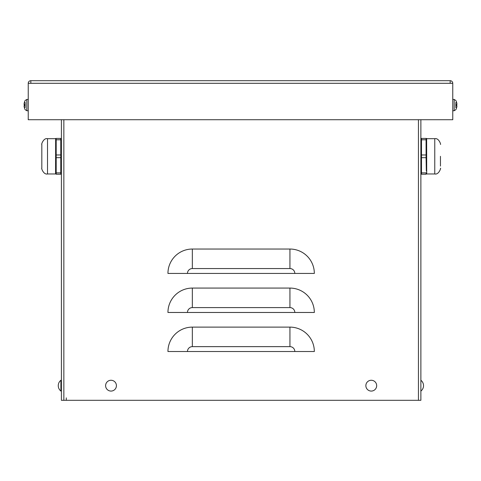 <?xml version="1.0" encoding="UTF-8"?>
<svg xmlns="http://www.w3.org/2000/svg" width="481" height="481" viewBox="0 0 481 481"><rect width="100%" height="100%" fill="white"/><g stroke="black" fill="none" stroke-linecap="round" stroke-linejoin="round"><path stroke-width="0.72" d="M420.875 400.306L420.875 119.727L420.875 400.306L61.406 400.306L61.406 119.727M167.947 273.436A24.399 24.399 0 0 1 192.34 249.038L289.935 249.038A24.399 24.399 0 0 1 314.333 273.436L167.947 273.436M167.947 312.476A24.399 24.399 0 0 1 192.34 288.077L289.935 288.077A24.399 24.399 0 0 1 314.333 312.476L167.947 312.476M167.947 351.515A24.399 24.399 0 0 1 192.34 327.116L289.935 327.116A24.399 24.399 0 0 1 314.333 351.515L167.947 351.515M66.288 400.306L66.282 397.865M30.838 83.129L30.838 80.694A2.603 2.603 0 0 0 28.235 83.291L28.235 119.727L452.765 119.727L452.765 83.291A2.603 2.603 0 0 0 450.162 80.694L450.162 83.291L452.765 83.291M30.676 83.291L28.235 83.291M30.838 80.694L450.162 80.694L30.838 80.694M61.406 388.275L61.4 383.068L60.913 382.581L60.913 385.672M60.913 380.261L60.913 391.077A6.842 6.842 0 0 1 60.913 380.261M420.875 388.925L420.875 382.419M111.015 391.077A5.411 5.411 0 0 1 106.331 382.966A5.411 5.411 0 0 1 115.699 382.966A5.411 5.411 0 0 1 111.015 391.077M371.266 391.077A5.411 5.411 0 0 1 366.582 382.966A5.411 5.411 0 0 1 375.95 382.966A5.411 5.411 0 0 1 371.266 391.077M456.331 102.249L456.469 101.984A9.752 9.704 59.4 0 1 456.932 104.13L456.932 104.533A9.752 0.505 175 0 0 456.469 104.461L456.469 105.718A9.752 0.505 5 0 0 456.932 105.646L456.932 106.048A9.752 9.704 120.6 0 1 456.469 108.195L456.481 108.171A9.752 9.704 120.6 0 0 456.932 106.048L456.481 105.61L456.938 105.646M456.469 104.461L456.481 105.718M455.838 107.684L455.838 102.495M456.932 104.13L456.932 104.533L456.932 104.13A9.752 9.704 59.4 0 0 456.481 102.026M456.932 106.048L456.932 105.646L456.932 106.048M452.765 99.399L454.184 99.447L454.184 110.732L455.838 109.704A9.758 9.758 0 0 0 456.469 108.261M24.062 105.646L24.519 105.61L24.068 106.048A9.752 9.704 -120.6 0 0 24.519 108.153L24.531 108.195A9.752 9.704 -120.6 0 1 24.068 106.048L24.068 105.646A9.752 0.505 -5 0 0 24.531 105.718L24.531 104.461A9.752 0.505 -175 0 0 24.068 104.533L24.068 104.13A9.752 9.704 -59.4 0 1 24.531 101.984L24.669 102.249M24.531 105.718L24.519 104.461M25.162 102.495L25.162 107.684M24.068 104.533L24.068 104.13L24.519 104.569L24.062 104.533M28.235 110.78L26.816 110.732L26.816 99.447L25.162 100.475A9.758 9.758 0 0 0 24.531 101.918M440.458 156.325L440.458 166.083M420.947 166.083L421.278 171.158M421.488 172.865L421.488 174.218L426.088 174.218L426.088 172.865L421.488 172.865L421.488 157.678L426.088 157.678L426.322 170.941M426.431 169.841L426.461 169.444M426.515 168.705L426.629 166.083M421.488 139.785L421.488 138.432L426.088 138.432L426.088 154.972L421.488 154.972L421.488 139.785L426.088 139.785M421.254 141.661L421.085 143.572M421.031 144.366L420.959 145.947M426.599 145.478L426.581 145.106M426.491 143.572L426.322 141.673M426.088 157.678L426.088 154.972M426.701 138.678L434.764 138.678L434.764 173.972L426.701 173.972L426.635 138.432M421.488 157.678L421.488 154.972M41.823 144.366L41.823 168.278C41.089 167.46 43.29 174.946 47.511 173.972L47.511 138.678C43.29 137.698 41.089 145.19 41.823 144.366M41.823 166.083L41.823 156.325M60.792 157.678L60.792 172.865L56.193 172.865L56.193 157.678L60.792 157.678L60.792 154.972L56.193 154.972L56.193 139.785L60.792 139.785L60.792 154.972M60.822 172.673L60.792 174.218L56.193 174.218L56.193 172.865M61.027 170.971L61.195 169.071M61.249 168.284L61.334 166.083M55.682 167.16L55.7 167.538M55.79 169.078L55.964 170.983M60.798 139.803L60.792 138.432L56.193 138.432L55.958 141.703M61.334 146.567L61.003 141.486M55.85 142.809L55.814 143.2M55.76 143.939L55.652 146.567M55.646 138.432L55.58 173.972L47.511 173.972M56.193 154.972L56.193 157.678M289.935 249.038L289.935 268.554L192.34 268.554L192.34 249.038M192.34 268.554A4.882 4.882 0 0 0 187.464 273.436M289.935 268.554A4.882 4.882 0 0 1 294.817 273.436M289.935 288.077L289.935 307.593L192.34 307.593L192.34 288.077M192.34 307.593A4.882 4.882 0 0 0 187.464 312.476M289.935 307.593A4.882 4.882 0 0 1 294.817 312.476M289.935 327.116L289.935 346.633L192.34 346.633L192.34 327.116M192.34 346.633A4.882 4.882 0 0 0 187.464 351.515M289.935 346.633A4.882 4.882 0 0 1 294.817 351.515M418.434 400.306L418.434 119.727M63.847 119.727L63.847 400.306M450.162 83.291L30.838 83.291M61.4 388.275L60.913 388.762M420.875 391.077A6.842 6.842 0 0 0 420.875 380.261A6.842 6.842 0 0 1 420.875 391.077M61.406 380.261A6.842 6.842 0 0 0 60.913 380.681M60.913 390.662A6.842 6.842 0 0 0 61.406 391.077M454.184 99.447L455.838 100.475A9.758 9.758 0 0 1 456.469 101.918M454.184 110.732L452.765 110.78M26.816 110.732L25.162 109.704A9.758 9.758 0 0 1 24.531 108.261M26.816 99.447L28.235 99.399M434.764 138.678C438.991 137.698 441.191 145.19 440.458 144.366M434.764 173.972C438.991 174.946 441.191 167.46 440.458 168.278M55.58 138.678L47.511 138.678"/></g></svg>
